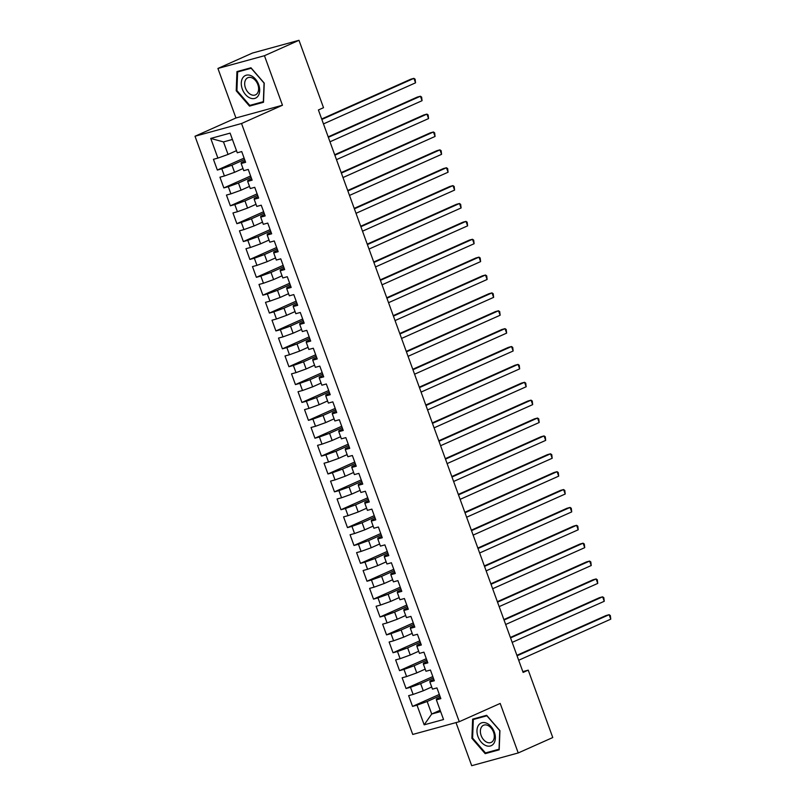 <?xml version="1.0" encoding="UTF-8"?>
<svg xmlns="http://www.w3.org/2000/svg" width="806" height="806" viewBox="0 0 806 806"><rect width="100%" height="100%" fill="white"/><g stroke="black" fill="none" stroke-linecap="round" stroke-linejoin="round"><path stroke-width="1.21" d="M456.005 722.599L471.701 765.7L518.228 752.955L552.765 737.54L528.232 670.139L522.822 671.62M195.012 136.244L412.743 734.447L459.269 721.702L241.538 123.509L195.012 136.244L235.946 117.978L282.473 105.233L264.449 55.715L217.922 68.46L235.946 117.978M217.922 68.46L252.459 53.045L298.986 40.3L264.449 55.715M232.42 139.468L223.494 141.916L210.739 138.431L217.902 158.097L213.439 159.316L217.338 170.046L221.801 168.817L224.411 175.97L219.947 177.199L223.846 187.919L228.31 186.7L230.909 193.853L226.446 195.072L230.355 205.802L234.818 204.573L237.417 211.726L232.954 212.955L236.863 223.675L241.326 222.456L243.926 229.609L239.463 230.828L243.372 241.558L247.835 240.329L250.434 247.482L245.971 248.711L249.88 259.431L254.343 258.212L256.943 265.365L252.48 266.585L256.379 277.314L260.842 276.085L263.451 283.238L258.988 284.468L262.887 295.187L267.35 293.968L269.96 301.122L265.496 302.341L269.395 313.071L273.859 311.841L276.468 318.995L271.995 320.214L275.904 330.944L280.367 329.725L282.966 336.878L278.503 338.097L282.412 348.827L286.876 347.598L289.475 354.751L285.012 355.97L288.921 366.7L293.384 365.481L295.983 372.634L291.52 373.853L295.429 384.583L299.892 383.354L302.492 390.507L298.029 391.726L301.928 402.456L306.391 401.237L309 408.39L304.537 409.609L308.436 420.339L312.899 419.11L315.509 426.263L311.045 427.482L314.945 438.212L319.408 436.993L322.017 444.146L317.554 445.365L321.453 456.095L325.916 454.866L328.516 462.019L324.052 463.238L327.961 473.968L332.425 472.749L335.024 479.902L330.561 481.122L334.47 491.851L338.933 490.622L341.532 497.776L337.069 498.995L340.978 509.724L345.442 508.505L348.041 515.659L343.578 516.878L347.477 527.608L351.95 526.378L354.549 533.532L350.086 534.751L353.985 545.481L358.448 544.262L361.058 551.415L356.595 552.634L360.494 563.364L364.957 562.135L367.566 569.288L363.103 570.507L367.002 581.237L371.465 580.018L374.065 587.171L369.601 588.39L373.51 599.12L377.974 597.891L380.573 605.044L376.11 606.263L380.019 616.993L384.482 615.774L387.082 622.927L382.618 624.146L386.527 634.876L390.991 633.647L393.59 640.8L389.127 642.019L393.036 652.749L397.499 651.53L400.098 658.683L395.635 659.902L399.534 670.632L403.997 669.403L406.607 676.556L402.144 677.775L406.043 688.505L410.506 687.286L413.115 694.429L408.652 695.659L412.551 706.388L439.32 694.44M210.739 138.431L230.103 133.121L237.266 152.787L241.729 151.568L245.629 162.298L241.165 163.517L243.775 170.671L248.238 169.441L252.137 180.171L247.674 181.39L250.283 188.544L254.746 187.324L258.645 198.054L254.182 199.273L256.782 206.427L261.245 205.198L265.154 215.927L260.691 217.146L263.29 224.3L267.753 223.081L271.662 233.811L267.199 235.03L269.798 242.183L274.262 240.954L278.171 251.684L273.708 252.903L276.307 260.056L280.77 258.837L284.679 269.567L280.206 270.786L282.815 277.939L287.279 276.71L291.178 287.44L286.714 288.659L289.324 295.812L293.787 294.593L297.686 305.323L293.223 306.542L295.832 313.695L300.295 312.466L304.194 323.196L299.731 324.415L302.331 331.568L306.794 330.349L310.703 341.079L306.24 342.298L308.839 349.451L313.302 348.222L317.211 358.952L312.748 360.171L315.348 367.324L319.811 366.105L323.72 376.835L319.257 378.054L321.856 385.208L326.319 383.978L330.228 394.708L325.765 395.927L328.364 403.081L332.828 401.862L336.727 412.581L332.263 413.81L334.873 420.964L339.336 419.735L343.235 430.464L338.772 431.684L341.381 438.837L345.845 437.618L349.744 448.338L345.28 449.567L347.88 456.72L352.353 455.491L356.252 466.221L351.789 467.44L354.388 474.593L358.851 473.374L362.76 484.094L358.297 485.323L360.897 492.476L365.36 491.247L369.269 501.977L364.806 503.196L367.405 510.349L371.868 509.13L375.777 519.85L371.314 521.079L373.913 528.232L378.377 527.003L382.276 537.733L377.812 538.952L380.422 546.105L384.885 544.886L388.784 555.606L384.321 556.835L386.93 563.988L391.394 562.759L395.293 573.489L390.829 574.708L393.429 581.861L397.902 580.642L401.801 591.362L397.338 592.591L399.937 599.745L404.4 598.515L408.31 609.245L403.846 610.464L406.446 617.618L410.909 616.399L414.818 627.118L410.355 628.348L412.954 635.501L417.417 634.272L421.326 645.002L416.863 646.221L419.463 653.374L423.926 652.155L427.835 662.875L423.362 664.104L425.971 671.257L430.434 670.028L434.333 680.758L429.87 681.977L432.479 689.13L436.943 687.911L440.842 698.631L436.378 699.86L443.542 719.526L424.178 724.826L417.014 705.159L412.551 706.388M298.986 40.3L323.518 107.702L318.4 109.979L523.114 672.426L528.232 670.139M431.704 687.004L423.261 690.772L420.651 683.619L433.326 677.967M413.115 694.429L423.261 690.772M410.506 687.286L420.651 683.619M436.378 699.86L436.469 698.953L440.328 697.23M425.195 669.131L416.752 672.899L414.153 665.746L426.817 660.094M406.607 676.556L416.752 672.899M403.997 669.403L414.153 665.746M429.87 681.977L429.961 681.07L433.83 679.347M418.687 651.248L410.244 655.016L407.645 647.863L420.309 642.211M400.098 658.683L410.244 655.016M397.499 651.53L407.645 647.863M423.362 664.104L423.452 663.197L427.321 661.474M412.178 633.375L403.735 637.143L401.136 629.99L413.8 624.338M393.59 640.8L403.735 637.143M390.991 633.647L401.136 629.99M416.863 646.221L416.944 645.314L420.813 643.591M405.67 615.492L397.227 619.26L394.628 612.107L407.292 606.455M387.082 622.927L397.227 619.26M384.482 615.774L394.628 612.107M410.355 628.348L410.435 627.441L414.304 625.718M399.172 597.619L390.719 601.387L388.119 594.234L400.784 588.582M380.573 605.044L390.719 601.387M377.974 597.891L388.119 594.234M403.846 610.464L403.927 609.558L407.796 607.835M392.663 579.736L384.22 583.504L381.611 576.35L394.275 570.698M374.065 587.171L384.22 583.504M371.465 580.018L381.611 576.35M397.338 592.591L397.429 591.685L401.287 589.962M386.155 561.863L377.712 565.631L375.102 558.477L387.777 552.825M367.566 569.288L377.712 565.631M364.957 562.135L375.102 558.477M390.829 574.708L390.92 573.801L394.779 572.079M379.646 543.979L371.203 547.748L368.594 540.594L381.268 534.942M361.058 551.415L371.203 547.748M358.448 544.262L368.594 540.594M384.321 556.835L384.412 555.928L388.27 554.206M373.138 526.106L364.695 529.874L362.096 522.721L374.76 517.069M354.549 533.532L364.695 529.874M351.95 526.378L362.096 522.721M377.812 538.952L377.903 538.045L381.772 536.322M366.629 508.223L358.186 511.991L355.587 504.838L368.251 499.186M348.041 515.659L358.186 511.991M345.442 508.505L355.587 504.838M371.314 521.079L371.395 520.172L375.264 518.449M360.121 490.35L351.678 494.118L349.079 486.965L361.743 481.313M341.532 497.776L351.678 494.118M338.933 490.622L349.079 486.965M364.806 503.196L364.886 502.289L368.755 500.566M353.622 472.467L345.17 476.235L342.57 469.082L355.234 463.43M335.024 479.902L345.17 476.235M332.425 472.749L342.57 469.082M358.297 485.323L358.378 484.416L362.247 482.693M347.114 454.594L338.671 458.362L336.062 451.209L348.726 445.557M328.516 462.019L338.671 458.362M325.916 454.866L336.062 451.209M351.789 467.44L351.879 466.533L355.738 464.81M340.606 436.711L332.163 440.479L329.553 433.326L342.228 427.674M322.017 444.146L332.163 440.479M319.408 436.993L329.553 433.326M345.28 449.567L345.371 448.66L349.23 446.937M334.097 418.838L325.654 422.606L323.045 415.453L335.719 409.801M315.509 426.263L325.654 422.606M312.899 419.11L323.045 415.453M338.772 431.684L338.863 430.777L342.721 429.054M327.589 400.955L319.146 404.723L316.546 397.57L329.211 391.918M309 408.39L319.146 404.723M306.391 401.237L316.546 397.57M332.263 413.81L332.354 412.904L336.223 411.181M321.08 383.082L312.637 386.85L310.038 379.697L322.702 374.044M302.492 390.507L312.637 386.85M299.892 383.354L310.038 379.697M325.765 395.927L325.846 395.021L329.714 393.298M314.572 365.199L306.129 368.967L303.53 361.813L316.194 356.161M295.983 372.634L306.129 368.967M293.384 365.481L303.53 361.813M319.257 378.054L319.337 377.148L323.206 375.425M308.063 347.326L299.62 351.094L297.021 343.94L309.685 338.288M289.475 354.751L299.62 351.094M286.876 347.598L297.021 343.94M312.748 360.171L312.829 359.264L316.698 357.542M301.565 329.442L293.112 333.21L290.513 326.057L303.177 320.405M282.966 336.878L293.112 333.21M280.367 329.725L290.513 326.057M306.24 342.298L306.33 341.391L310.189 339.669M295.056 311.569L286.614 315.337L284.004 308.184L296.679 302.532M276.468 318.995L286.614 315.337M273.859 311.841L284.004 308.184M299.731 324.415L299.822 323.508L303.681 321.785M288.548 293.686L280.105 297.454L277.496 290.301L290.17 284.649M269.96 301.122L280.105 297.454M267.35 293.968L277.496 290.301M293.223 306.542L293.313 305.635L297.172 303.912M282.04 275.813L273.597 279.581L270.997 272.428L283.662 266.776M263.451 283.238L273.597 279.581M260.842 276.085L270.997 272.428M286.714 288.659L286.805 287.752L290.674 286.029M275.531 257.93L267.088 261.698L264.489 254.545L277.153 248.893M256.943 265.365L267.088 261.698M254.343 258.212L264.489 254.545M280.206 270.786L280.297 269.879L284.165 268.156M269.023 240.057L260.58 243.825L257.98 236.672L270.645 231.02M250.434 247.482L260.58 243.825M247.835 240.329L257.98 236.672M273.708 252.903L273.788 251.996L277.657 250.273M262.514 222.174L254.071 225.942L251.472 218.789L264.136 213.137M243.926 229.609L254.071 225.942M241.326 222.456L251.472 218.789M267.199 235.03L267.28 234.123L271.148 232.4M256.016 204.301L247.563 208.069L244.964 200.916L257.628 195.264M237.417 211.726L247.563 208.069M234.818 204.573L244.964 200.916M260.691 217.146L260.781 216.25L264.64 214.517M249.507 186.418L241.065 190.186L238.455 183.033L251.129 177.38M230.909 193.853L241.065 190.186M228.31 186.7L238.455 183.033M254.182 199.273L254.273 198.367L258.132 196.644M242.999 168.545L234.556 172.313L231.947 165.159L244.621 159.507M224.411 175.97L234.556 172.313M221.801 168.817L231.947 165.159M247.674 181.39L247.764 180.494L251.623 178.761M236.49 150.662L228.048 154.43L223.494 141.916M217.902 158.097L228.048 154.43M241.165 163.517L241.256 162.611L245.125 160.888M282.473 105.233L241.538 123.509M518.228 752.955L500.194 703.437L459.269 721.702M440.157 710.247L431.714 714.015L440.64 711.567M439.834 695.85L427.16 701.502L431.714 714.015L424.178 724.826M417.014 705.159L427.16 701.502M263.512 102.271L264.237 83.099L250.958 67.764L236.944 71.603L236.218 90.776L249.507 106.11L263.512 102.271M486.643 715.305L472.628 719.143L471.903 738.316L485.192 753.65L499.196 749.812L499.932 730.639L486.643 715.305M217.338 170.046L244.107 158.097M223.846 187.919L250.616 175.98M230.355 205.802L257.124 193.853M236.863 223.675L263.622 211.736M243.372 241.558L270.131 229.609M249.88 259.431L276.639 247.492M256.379 277.314L283.148 265.365M262.887 295.187L289.656 283.249M269.395 313.071L296.165 301.122M275.904 330.944L302.673 319.005M282.412 348.827L309.172 336.878M288.921 366.7L315.68 354.761M295.429 384.583L322.188 372.634M301.928 402.456L328.697 390.517M308.436 420.339L335.205 408.39M314.945 438.212L341.714 426.273M321.453 456.095L348.222 444.146M327.961 473.968L354.721 462.019M334.47 491.851L361.229 479.902M340.978 509.724L367.738 497.776M347.477 527.608L374.246 515.659M353.985 545.481L380.754 533.532M360.494 563.364L387.263 551.415M367.002 581.237L393.771 569.288M373.51 599.12L400.27 587.171M380.019 616.993L406.778 605.044M386.527 634.876L413.287 622.927M393.036 652.749L419.795 640.8M399.534 670.632L426.303 658.683M406.043 688.505L432.812 676.556M253.185 104.468L249.507 106.11M236.914 90.463L236.218 90.776M488.869 752.008L485.192 753.65M472.598 738.004L471.903 738.316M321.846 119.449L413.911 78.353L415.543 82.827L323.468 123.912M321.675 118.986L410.768 79.22L413.911 78.353L415.12 79.21L415.543 82.827M328.354 137.322L420.42 96.236L422.052 100.7L329.976 141.796M328.183 136.859L417.276 97.093L420.42 96.236L421.629 97.093L422.052 100.7M334.863 155.205L426.928 114.109L428.56 118.583L336.485 159.669M334.692 154.742L423.785 114.976L426.928 114.109L428.137 114.966L428.56 118.583M258.232 95.763A12.402 8.423 -114.1 0 0 255.452 79.069A12.402 8.423 -114.1 0 0 242.737 77.88A12.402 8.423 -114.1 0 0 245.518 94.574A12.402 8.423 -114.1 0 0 258.232 95.763M257.517 93.073A9.39 6.377 -114.1 0 0 256.55 81.97A9.39 6.377 -114.1 0 0 247.825 77.729A9.39 6.377 -114.1 0 0 245.78 79.532A9.39 6.377 -114.1 0 0 246.757 90.625A9.39 6.377 -114.1 0 0 255.482 94.876A9.39 6.377 -114.1 0 0 257.517 93.073M236.914 90.544L237.609 71.966L251.19 68.248L264.066 83.099L263.361 101.677L249.779 105.395L236.914 90.544M240.782 70.555L237.609 71.966M493.917 743.303A12.402 8.423 -114.1 0 0 491.136 726.619A12.402 8.423 -114.1 0 0 478.421 725.42A12.402 8.423 -114.1 0 0 481.212 742.114A12.402 8.423 -114.1 0 0 493.917 743.303M493.201 740.613A9.39 6.377 -114.1 0 0 492.234 729.511A9.39 6.377 -114.1 0 0 483.509 725.269A9.39 6.377 -114.1 0 0 481.474 727.072A9.39 6.377 -114.1 0 0 482.441 738.175A9.39 6.377 -114.1 0 0 491.166 742.417A9.39 6.377 -114.1 0 0 493.201 740.613M472.598 738.084L473.303 719.506L486.874 715.788L499.75 730.649L499.045 749.217L485.464 752.935L472.598 738.084M476.467 718.096L473.303 719.506M341.361 173.078L433.437 131.993L435.059 136.456L342.993 177.552M341.2 172.615L430.293 132.849L433.437 131.993L434.646 132.849L435.059 136.456M347.87 190.962L439.945 149.866L441.567 154.339L349.502 195.425M347.698 190.498L436.802 150.732L439.945 149.866L441.154 150.722L441.567 154.339M354.378 208.835L446.453 167.749L448.076 172.212L356.01 213.308M354.207 208.371L443.31 168.605L446.453 167.749L447.662 168.605L448.076 172.212M360.887 226.718L452.962 185.622L454.584 190.095L362.509 231.181M360.715 226.254L449.819 186.488L452.962 185.622L454.161 186.478L454.584 190.095M367.395 244.591L459.46 203.505L461.092 207.968L369.017 249.064M367.224 244.127L456.317 204.361L459.46 203.505L460.669 204.361L461.092 207.968M373.903 262.474L465.969 221.378L467.601 225.851L375.525 266.937M373.732 262.01L462.825 222.244L465.969 221.378L467.178 222.234L467.601 225.851M380.412 280.347L472.477 239.261L474.109 243.724L382.034 284.82M380.241 279.884L469.334 240.117L472.477 239.261L473.686 240.117L474.109 243.724M386.91 298.23L478.986 257.134L480.608 261.607L388.542 302.693M386.749 297.767L475.842 258.001L478.986 257.134L480.195 257.991L480.608 261.607M393.419 316.103L485.494 275.017L487.116 279.481L395.051 320.576M393.247 315.64L482.351 275.874L485.494 275.017L486.703 275.874L487.116 279.481M399.927 333.986L492.003 292.89L493.625 297.364L401.559 338.449M399.756 333.523L488.859 293.757L492.003 292.89L493.212 293.747L493.625 297.364M406.436 351.859L498.511 310.773L500.133 315.237L408.068 356.333M406.264 351.396L495.368 311.63L498.511 310.773L499.71 311.63L500.133 315.237M412.944 369.742L505.009 328.647L506.642 333.12L414.566 374.206M412.773 369.269L501.866 329.513L505.009 328.647L506.218 329.503L506.642 333.12M419.452 387.615L511.518 346.53L513.15 350.993L421.075 392.089M419.281 387.152L508.374 347.386L511.518 346.53L512.727 347.386L513.15 350.993M425.961 405.499L518.026 364.403L519.658 368.876L427.583 409.962M425.79 405.025L514.883 365.269L518.026 364.403L519.235 365.259L519.658 368.876M432.469 423.372L524.535 382.286L526.167 386.749L434.091 427.845M432.298 422.908L521.391 383.142L524.535 382.286L525.744 383.142L526.167 386.749M438.968 441.255L531.043 400.159L532.665 404.632L440.6 445.718M438.807 440.781L527.9 401.025L531.043 400.159L532.252 401.015L532.665 404.632M445.476 459.128L537.552 418.042L539.174 422.505L447.108 463.601M445.305 458.664L534.408 418.898L537.552 418.042L538.761 418.898L539.174 422.505M451.985 477.011L544.06 435.915L545.682 440.388L453.617 481.474M451.813 476.537L540.917 436.781L544.06 435.915L545.269 436.771L545.682 440.388M458.493 494.884L550.558 453.798L552.191 458.261L460.115 499.357M458.322 494.421L547.415 454.655L550.558 453.798L551.767 454.655L552.191 458.261M465.002 512.767L557.067 471.671L558.699 476.145L466.624 517.23M464.83 512.294L553.923 472.538L557.067 471.671L558.276 472.528L558.699 476.145M471.51 530.64L563.575 489.554L565.207 494.018L473.132 535.113M471.339 530.177L560.432 490.411L563.575 489.554L564.784 490.411L565.207 494.018M478.018 548.523L570.084 507.427L571.716 511.901L479.641 552.987M477.847 548.05L566.94 508.294L570.084 507.427L571.293 508.284L571.716 511.901M484.517 566.396L576.592 525.311L578.214 529.774L486.149 570.87M484.356 565.933L573.449 526.167L576.592 525.311L577.801 526.167L578.214 529.774M491.025 584.279L583.101 543.184L584.723 547.657L492.657 588.743M490.854 583.806L579.957 544.05L583.101 543.184L584.31 544.04L584.723 547.657M497.534 602.153L589.609 561.067L591.231 565.53L499.166 606.626M497.362 601.689L586.466 561.923L589.609 561.067L590.818 561.923L591.231 565.53M504.042 620.036L596.118 578.94L597.74 583.413L505.664 624.499M503.871 619.562L592.974 579.806L596.118 578.94L597.317 579.796L597.74 583.413M510.551 637.909L602.616 596.823L604.248 601.286L512.173 642.382M510.379 637.445L599.473 597.679L602.616 596.823L603.825 597.679L604.248 601.286M517.059 655.792L609.124 614.696L610.757 619.169L518.681 660.255M516.888 655.318L605.981 615.562L609.124 614.696L610.333 615.552L610.757 619.169"/></g></svg>
